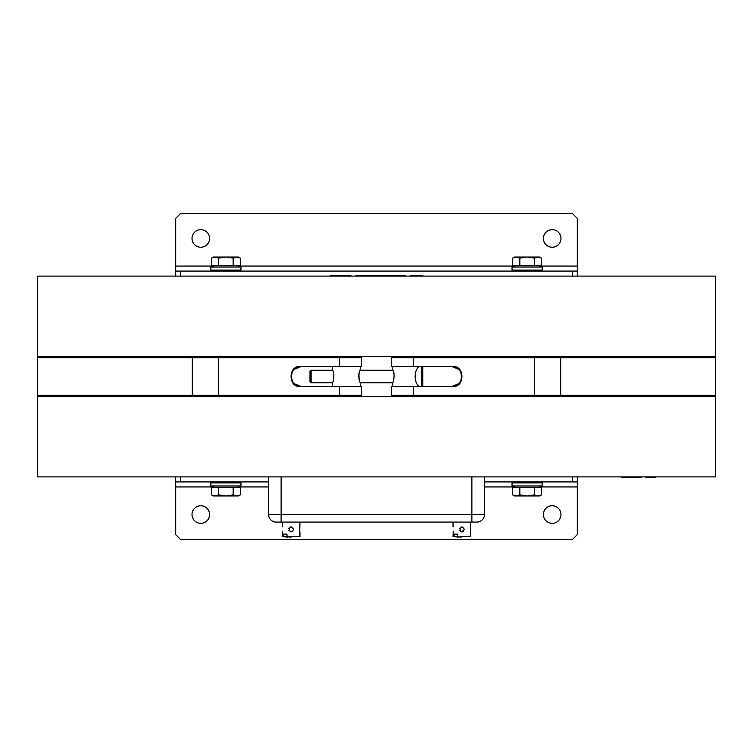 <?xml version="1.0" encoding="UTF-8"?>
<svg xmlns="http://www.w3.org/2000/svg" width="753" height="753" viewBox="0 0 753 753"><rect width="100%" height="100%" fill="white"/><g stroke="black" fill="none" stroke-linecap="round" stroke-linejoin="round"><path stroke-width="1.13" d="M294.141 369.365L301.2 366.457C288.455 365.167 288.455 387.833 301.2 386.543L294.159 383.663M192.316 357.675L37.65 357.675L37.65 395.325L192.316 395.325L192.316 357.675L361.44 357.675L361.44 366.457L300.616 366.457C287.872 365.167 287.872 387.833 300.616 386.543L361.44 386.543L361.44 395.325L339.377 395.325L339.377 386.543M413.623 395.325L413.623 386.543L391.56 386.543L391.56 395.325L715.35 395.325L715.35 357.675L391.56 357.675L391.56 366.457L413.623 366.457L413.623 357.675M452.195 386.524L455.424 385.865M454.859 366.937L452.478 366.495M300.805 366.476L297.576 367.135M298.141 386.063L300.522 386.505M458.859 383.635L451.8 386.543C464.545 387.833 464.545 365.167 451.8 366.457L458.841 369.337M413.623 386.543L452.384 386.543C465.128 387.833 465.128 365.167 452.384 366.457L413.623 366.457M192.316 395.325L339.377 395.325M560.684 395.325L560.684 357.675M419.421 386.543C413.717 383.286 413.726 369.704 419.421 366.457M392.812 386.543L392.812 382.778L393.537 380.98C394.421 375.465 394.177 371.878 392.812 370.222L392.812 366.457M359.972 370.711L360.188 370.222C358.823 371.878 358.579 375.465 359.463 380.98L360.188 382.778L392.812 382.778M359.303 380.472L359.012 379.38M358.692 377.112L358.739 375.295M358.842 374.448L359.172 372.989M359.454 372.067L359.934 370.796M332.572 386.543L332.572 382.778L333.297 380.98C334.181 375.465 333.937 371.878 332.572 370.222L332.572 366.457M311.102 382.778L309.982 381.658L309.982 371.342L311.102 370.222L311.102 382.778L332.572 382.778M422.762 366.457L422.762 386.543M621.705 476.903L621.705 477.402L641.528 477.402L641.528 476.903M405.274 276.097L405.274 275.598L376.18 275.598L376.18 276.097M373.281 276.097L373.281 275.598L355.934 275.598L355.934 276.097M457.664 536.673L470.625 536.673L457.664 536.673L457.664 534.131L454.115 534.131L454.115 536.673L453.052 536.673L453.231 531.157M453.052 526.846L453.052 522.083M463.613 531.138L462.869 531.646M462.766 531.693L461.89 531.872M459.518 530.31L461.843 531.872L464.347 529.359C458.897 520.86 458.888 537.858 464.347 529.359L464.347 529.359M470.625 522.083L470.437 531.119M286.978 536.673L299.948 536.673L286.978 536.673L286.978 534.131L283.429 534.131L283.429 536.673L282.375 536.673L282.554 531.157M282.375 526.846L282.375 522.083M293.482 528.399L293.67 529.359C288.22 520.86 288.211 537.858 293.67 529.359L293.67 529.359M299.948 522.083L299.76 531.119M715.341 356.423L715.341 276.097L37.659 276.097L37.659 356.423L715.341 356.423M713.835 356.423L713.835 357.675L713.835 356.423M713.835 395.325L713.835 396.577L713.835 395.325M715.341 476.903L715.341 396.577L37.659 396.577L37.659 476.903L715.341 476.903M39.165 396.577L39.165 395.325M39.165 357.675L39.165 356.423M640.37 477.402L640.37 476.903M634.647 477.402L634.647 476.903M645.839 476.903L645.839 477.402L654.856 477.402L654.856 476.903M652.785 477.402L652.785 476.903M381.903 275.598L381.903 276.097M394.845 275.598L394.845 276.097M357.195 275.598L357.195 276.097M357.515 275.598L357.515 276.097M365.233 275.598L365.233 276.097M373.601 275.598L373.761 276.097M654.856 477.402L656.014 476.903M422.838 276.097L422.838 275.598L410.253 275.598L410.253 276.097M410.394 275.598L410.394 276.097M415.355 275.598L415.355 276.097M420.099 275.598L420.099 276.097M398.073 275.598L398.073 276.097M376.18 275.598L373.761 275.598M350.917 276.097L350.917 275.598L330.134 275.598L330.134 276.097M334.859 275.598L334.859 276.097M339.584 275.598L339.584 276.097M343.726 275.598L343.726 276.097M348.187 275.598L348.187 276.097M572.28 276.097L572.28 271.08L577.297 271.08L577.297 218.37L572.28 213.353L180.72 213.353L175.703 218.37L175.703 271.08L180.72 271.08L180.72 276.097M572.28 271.08L180.72 271.08M577.297 271.08L577.297 276.097M200.797 229.665A8.782 8.782 0 0 0 193.192 242.843A8.782 8.782 0 0 0 208.412 242.843A8.782 8.782 0 0 0 200.797 229.665M552.203 229.665A8.782 8.782 0 0 0 544.588 242.843A8.782 8.782 0 0 0 559.808 242.843A8.782 8.782 0 0 0 552.203 229.665M175.703 276.097L175.703 271.08M541.595 258.147L539.647 257.027L537.971 257.027L541.595 258.147L541.595 265.809L512.605 265.809L512.605 258.147L516.229 257.027L519.852 258.147L527.1 257.027L514.553 257.027L512.605 258.147M537.971 257.027L527.1 257.027L534.348 258.147L537.971 257.027M534.348 265.809L534.348 258.147M519.852 265.809L519.852 258.147M512.04 270.073L542.16 270.073L542.16 267.061L512.04 267.061L512.04 270.073L513.047 271.08M180.72 476.903L180.72 481.92L175.703 481.92L175.703 534.63L180.72 539.647L572.28 539.647L577.297 534.63L577.297 481.92L572.28 481.92L572.28 476.903M180.72 481.92L268.567 481.92M484.433 481.92L572.28 481.92M175.703 481.92L175.703 476.903M200.797 523.335A8.782 8.782 0 0 0 208.412 510.158A8.782 8.782 0 0 0 193.192 510.158A8.782 8.782 0 0 0 200.797 523.335M552.203 523.335A8.782 8.782 0 0 0 559.808 510.158A8.782 8.782 0 0 0 544.588 510.158A8.782 8.782 0 0 0 552.203 523.335M577.297 476.903L577.297 481.92M512.605 494.853L514.553 495.973L516.229 495.973L512.605 494.853L512.605 487.191L541.595 487.191L541.595 494.853L537.971 495.973L539.647 495.973L541.595 494.853M537.971 495.973L527.1 495.973L519.852 494.853L516.229 495.973L527.1 495.973L534.348 494.853L537.971 495.973M534.348 487.191L534.348 494.853M519.852 487.191L519.852 494.853M542.16 482.927L512.04 482.927L512.04 485.939L542.16 485.939L542.16 482.927L541.153 481.92M211.405 494.853L213.353 495.973L215.029 495.973L211.405 494.853L211.405 487.191L240.395 487.191L240.395 494.853L236.771 495.973L238.447 495.973L240.395 494.853M236.771 495.973L225.9 495.973L218.652 494.853L215.029 495.973L225.9 495.973L233.148 494.853L236.771 495.973M233.148 487.191L233.148 494.853M218.652 487.191L218.652 494.853M240.96 482.927L210.84 482.927L210.84 485.939L240.96 485.939L240.96 482.927L239.953 481.92M484.433 476.903L484.433 514.553A7.53 7.53 0 0 1 476.903 522.083L276.097 522.083A7.53 7.53 0 0 1 268.567 514.553L268.567 476.903M268.567 514.553A7.53 7.53 0 0 0 276.097 522.083A7.53 7.53 0 0 1 268.567 514.553L471.877 514.553L471.877 476.903M484.433 514.553A7.53 7.53 0 0 1 476.903 522.083A7.53 7.53 0 0 0 484.433 514.553L471.877 514.553L471.877 522.083M461.843 537.068L454.115 536.673M457.664 534.131L454.115 534.131M291.157 537.068L283.429 536.673M286.978 534.131L283.429 534.131M210.84 270.073L240.96 270.073L240.96 267.061L210.84 267.061L210.84 270.073L211.847 271.08M240.395 258.147L238.447 257.027L215.029 257.027L218.652 258.147L225.9 257.027L233.148 258.147L236.771 257.027L240.395 258.147L240.395 265.809L233.148 265.809L233.148 258.147M211.405 258.147L213.353 257.027L215.029 257.027L211.405 258.147L211.405 265.809L218.652 265.809L218.652 258.147M233.148 265.809L218.652 265.809M288.841 530.31L291.242 531.872M291.157 526.846L288.841 528.408M461.853 526.846L459.518 528.408M534.668 395.325L534.668 357.675M339.377 366.457L339.377 357.675M218.332 395.325L218.332 357.675M421.68 386.543L421.68 366.457M630.929 477.402L630.929 476.903M385.621 275.598L385.621 276.097M577.297 266.063L539.647 266.063M514.553 266.063L238.447 266.063M213.353 266.063L175.703 266.063M175.703 486.937L213.353 486.937M238.447 486.937L268.567 486.937M484.433 486.937L514.553 486.937M539.647 486.937L577.297 486.937M281.123 476.903L281.123 522.083M360.188 366.457L360.188 370.222L392.812 370.222M360.188 386.543L360.188 382.778M311.102 370.222L332.572 370.222M470.625 536.673L470.625 531.872M299.948 536.673L299.948 531.872M539.647 267.061L539.647 265.809M514.553 267.061L514.553 265.809M541.153 271.08L542.16 270.073M514.553 485.939L514.553 487.191M539.647 485.939L539.647 487.191M513.047 481.92L512.04 482.927M213.353 485.939L213.353 487.191M238.447 485.939L238.447 487.191M211.847 481.92L210.84 482.927M458.295 537.068L453.052 536.673M287.608 537.068L282.375 536.673M239.953 271.08L240.96 270.073M238.447 267.061L238.447 265.809M213.353 267.061L213.353 265.809"/></g></svg>
